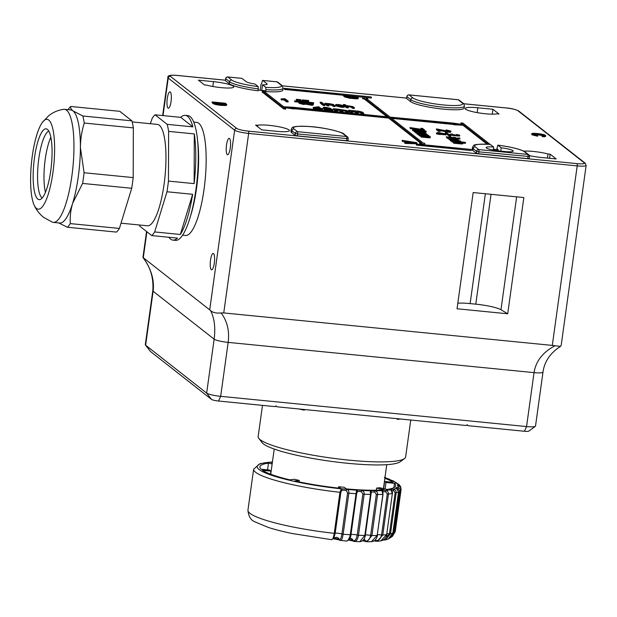 <?xml version="1.0" encoding="UTF-8"?>
<svg xmlns="http://www.w3.org/2000/svg" width="617" height="617" viewBox="0 0 617 617"><rect width="100%" height="100%" fill="white"/><g stroke="black" fill="none" stroke-linecap="round" stroke-linejoin="round"><path stroke-width="0.93" d="M37.784 199.067A35.57 8.846 -84.4 0 0 41.447 198.72A35.57 8.846 -84.4 0 0 51.419 165.117A35.57 8.846 -84.4 0 0 48.219 130.202A35.57 8.846 -84.4 0 0 47.447 129.416A35.57 8.846 -84.4 0 0 34.467 157.852A35.57 8.846 -84.4 0 0 37.784 199.067M48.743 120.053A45.134 11.222 95.6 0 1 52.954 172.359A45.134 11.222 95.6 0 1 36.48 208.43A45.134 11.222 95.6 0 1 34.166 205.168A45.134 11.222 95.6 0 1 31.444 163.143A45.134 11.222 95.6 0 1 42.342 122.459A45.134 11.222 95.6 0 1 48.743 120.053M42.342 122.459L48.627 115.811C52.931 112.325 57.929 110.158 63.613 109.332A56.81 14.129 95.6 0 1 64.438 109.317A56.81 14.129 95.6 0 1 66.567 110.227A56.81 14.129 95.6 0 1 72.428 171.673A56.81 14.129 95.6 0 1 53.263 222.382A56.81 14.129 95.6 0 1 52.453 222.205L43.676 217.431C39.395 213.922 36.226 209.834 34.166 205.168M391.841 535.926L393.847 531.931A3.918 0.594 7.9 0 0 393.044 531.869M383.951 539.551L389.45 533.798A3.918 0.594 7.9 0 0 386.944 533.62M375.483 541.163A1.172 0.686 -75.7 0 1 375.406 541.148A1.172 0.686 -75.7 0 1 374.982 540.538L375.105 540.569C378.514 540.97 380.674 539.104 381.576 534.978A3.918 0.594 7.9 0 0 377.774 534.684A3.918 0.594 7.9 0 0 377.55 534.7M365.765 541.603A1.172 0.879 -72.1 0 1 365.179 540.947L365.279 540.978C368.01 541.387 369.791 539.528 370.64 535.409A3.918 0.594 7.9 0 0 366.606 534.947A3.918 0.594 7.9 0 0 365.357 535.062M353.68 541.325A1.172 1.033 -65.9 0 1 353.094 540.662L353.163 540.693C355.083 541.07 356.425 539.196 357.189 535.07A3.918 0.594 7.9 0 0 353.14 534.461A3.918 0.594 7.9 0 0 350.98 534.684M361.4 491.757L361.739 490.453C363.513 490.916 364.323 492.165 364.161 494.209L358.469 535.255L357.189 535.07L362.881 494.024L361.4 491.757A3.918 0.594 7.9 0 0 357.413 491.525L356.672 493.662L350.98 534.7C350.587 538.487 349.037 540.6 346.33 541.047L339.797 540.299A1.172 1.134 -55 0 1 339.381 539.721C340.391 540.029 341.24 538.117 341.918 533.983A3.918 0.594 7.9 0 0 338.054 533.258A3.918 0.594 7.9 0 0 335.178 533.312L333.805 538.248L336.45 537.253L338.155 537.931A3.918 3.748 128.1 0 1 339.381 539.721L339.342 539.698A1.172 1.126 -51.9 0 0 339.712 540.237L339.304 539.914A1.172 1.126 -51.9 0 1 338.934 539.374L339.342 539.698M50.872 137.275A33.889 8.43 -84.4 0 0 45.434 192.311M64.438 109.317L70.862 109.949A56.81 14.129 95.6 0 1 72.991 110.867C71.001 109.248 70.238 107.782 70.7 106.471L119.791 111.322L131.93 120.855L82.84 116.004L72.991 110.867A56.81 14.129 95.6 0 1 80.403 147.525A56.81 14.129 95.6 0 1 78.282 176.701A56.81 14.129 95.6 0 1 72.683 203.14A56.81 14.129 95.6 0 1 59.687 223.015L53.263 222.382M131.93 120.855A62.687 15.587 95.6 0 1 133.349 127.896L84.259 123.045C81.791 130.912 80.503 139.072 80.403 147.525L84.097 172.745A62.687 15.587 95.6 0 1 83.411 178.128A62.687 15.587 95.6 0 1 82.609 183.426L131.706 188.278L119.397 228.452A62.687 15.587 95.6 0 1 116.497 232.092L67.4 227.241L58.692 222.922M132.192 121.919L157.42 124.41A50.933 12.664 95.6 0 1 159.333 125.228A50.933 12.664 95.6 0 1 164.585 180.318A50.933 12.664 95.6 0 1 147.401 225.783L121.017 223.177M192.874 126.878L180.735 117.346A62.687 15.587 95.6 0 1 185.247 115.348A62.687 15.587 95.6 0 1 187.599 116.358A62.687 15.587 95.6 0 1 192.874 126.878L167.192 124.341A62.687 15.587 95.6 0 1 168.618 131.382L168.449 181.082A62.687 15.587 95.6 0 1 166.968 191.764L192.651 194.301A62.687 15.587 95.6 0 1 180.341 234.475L154.659 231.938A62.687 15.587 95.6 0 1 151.759 235.578L177.434 238.116A62.687 15.587 95.6 0 1 172.922 240.113A62.687 15.587 95.6 0 1 170.57 239.103A62.687 15.587 95.6 0 1 168.881 237.275M139.349 224.989A62.687 15.587 95.6 0 0 139.619 226.046L151.759 235.578M154.659 231.938L166.968 191.764M167.192 124.341L155.052 114.808L180.735 117.346M172.922 240.113L175.444 240.36A62.687 15.587 -84.4 0 0 196.592 184.406A62.687 15.587 -84.4 0 0 190.129 116.605A62.687 15.587 -84.4 0 0 187.776 115.603L185.247 115.348M168.618 131.382L194.293 133.92A62.687 15.587 95.6 0 1 194.131 183.619L168.449 181.082M197.687 141.362A56.81 14.129 95.6 0 1 190.206 217.037M182.578 235.162L185.462 235.447A56.81 14.129 -84.4 0 0 204.628 184.738A56.81 14.129 -84.4 0 0 198.767 123.292A56.81 14.129 -84.4 0 0 196.638 122.382L193.753 122.097M233.357 86.233A16.651 2.522 7.9 0 0 213.49 81.652L198.389 80.164L204.443 84.915L206.572 85.123A16.651 2.522 7.9 0 0 224.04 87.884A16.651 2.522 7.9 0 0 233.797 86.935A16.651 2.522 7.9 0 0 233.357 86.233M529.185 158.461L527.743 158.623L528.013 156.71A1.959 0.486 -84.4 0 0 527.828 154.435L524.419 151.759A25.467 3.856 7.9 0 0 497.888 145.18L501.212 147.795A10.774 1.635 -172.1 0 1 513.197 151.088A10.774 1.635 -172.1 0 1 503.834 151.42L499.315 150.972A10.782 1.635 -172.1 0 1 486.451 148.011A10.782 1.635 -172.1 0 1 486.165 147.556A10.782 1.635 -172.1 0 1 493.631 147.023L493.207 150.093M257.536 126.601L257.721 125.29L255.592 125.074L261.654 129.832L276.755 131.328A16.651 2.522 7.9 0 0 289.435 130.619A16.651 2.522 7.9 0 0 288.995 129.917A16.651 2.522 7.9 0 0 274.28 125.976A16.651 2.522 7.9 0 0 257.721 125.29M214.3 263.104A8.229 2.044 -84.4 0 0 213.227 253.433A8.229 2.044 -84.4 0 0 210.528 260.143A8.229 2.044 -84.4 0 0 211.608 269.806A8.229 2.044 -84.4 0 0 214.3 263.104M230.264 148.026A8.229 2.044 -84.4 0 0 229.192 138.355A8.229 2.044 -84.4 0 0 226.501 145.064A8.229 2.044 -84.4 0 0 227.573 154.736A8.229 2.044 -84.4 0 0 230.264 148.026M171.04 101.527A8.229 2.044 -84.4 0 0 169.96 91.856A8.229 2.044 -84.4 0 0 167.269 98.566A8.229 2.044 -84.4 0 0 168.348 108.23A8.229 2.044 -84.4 0 0 171.04 101.527M209.726 309.703L234.637 130.187A11.754 1.782 7.9 0 0 248.659 133.419L223.747 312.935L221.148 312.958C216.197 313.421 212.657 312.603 210.544 310.513L142.959 257.451C151.134 268.549 154.512 279.817 153.116 291.247A11.754 1.782 7.9 0 1 152.8 290.746L145.311 344.695A11.754 1.782 7.9 0 0 145.411 344.98A11.754 1.782 7.9 0 0 145.627 345.188L206.649 393.098A11.754 1.782 7.9 0 0 220.67 396.33L526.556 426.563A11.754 1.782 7.9 0 0 535.332 426.316L528.8 431.136A5.877 0.887 -172.1 0 1 524.411 431.26L467.956 425.684L466.899 424.851M467.37 424.804L467.956 425.684L467.37 424.804L466.066 425.491L276.871 406.796L275.814 405.963M276.285 405.917L276.871 406.796L276.285 405.917L274.981 406.611L218.526 401.027A5.877 0.887 -172.1 0 1 211.515 399.415L150.494 351.505A5.877 0.887 -172.1 0 1 150.386 351.397L145.411 344.98M384.869 478.337A68.564 10.389 7.9 0 1 393.152 482.286L384.646 481.445A59.749 9.054 -172.1 0 1 385.987 482.502L394.494 483.342A68.564 10.389 7.9 0 1 395.705 485.71A68.564 10.389 7.9 0 1 387.106 489.435L379.663 487.723A59.749 9.054 -172.1 0 1 376.609 488.07L384.052 489.79A68.564 10.389 7.9 0 1 346.322 488.888L344.301 487.299A59.749 9.054 -172.1 0 1 338.633 486.744L340.653 488.325A68.564 10.389 7.9 0 1 294.679 480.959L299.268 480.427A59.749 9.054 -172.1 0 1 294.309 479.286L289.728 479.818A68.564 10.389 7.9 0 1 262.441 470.293L270.948 471.133A59.749 9.054 -172.1 0 1 270.207 470.601A59.749 9.054 -172.1 0 1 269.606 470.077L261.099 469.236A68.564 10.389 7.9 0 1 259.888 466.868A68.564 10.389 7.9 0 1 268.488 463.143L267.554 469.876M404.521 458.578L400.163 461.786A70.523 10.682 -172.1 0 1 390.854 464.308A70.523 10.682 -172.1 0 1 316.822 459.171A70.523 10.682 -172.1 0 1 262.109 442.636L258.793 438.355A74.441 11.276 7.9 0 0 316.552 455.809A74.441 11.276 7.9 0 0 394.687 461.231A74.441 11.276 7.9 0 0 404.521 458.578A74.441 11.276 7.9 0 0 405.631 456.981L410.76 420.03M397.271 418.696L397.178 419.352A74.441 11.276 7.9 0 0 400.541 419.036A74.441 11.276 7.9 0 0 400.641 419.028M457.814 303.194A21.549 3.262 -172.1 0 1 470.123 303.603L475.784 304.158A21.549 3.262 -172.1 0 1 500.981 309.742L507.706 313.783L457.043 308.778L473.17 192.55L523.841 197.556L507.706 313.783M298.913 408.971A74.441 11.276 7.9 0 0 304.32 410.174L304.412 409.518M262.487 405.377L258.161 436.52A74.441 11.276 7.9 0 0 258.793 438.355M390.021 479.818A1.172 1.157 -135.6 0 0 389.15 479.201L384.337 477.319M391.972 480.381A1.172 0.517 102.2 0 0 391.903 480.358L391.81 480.35A5.09 0.771 -172.1 0 1 389.15 479.201A71.302 10.805 7.9 0 0 384.962 477.627M396.353 483.196A1.172 1.095 -105.4 0 0 395.458 482.324L397.232 483.458M397.147 483.443A1.172 0.74 105 0 0 397.039 483.396L398.798 484.33L396.893 483.381A5.09 0.771 -172.1 0 1 395.458 482.324A71.302 10.805 7.9 0 0 391.81 480.35A1.172 0.517 102.2 0 1 391.903 480.358L389.913 479.825M399.114 486.281A1.172 0.979 -95.5 0 0 398.289 485.139L400.564 486.566L400.88 487.978M395.204 531.677L392.458 536.32L394.695 531.893L393.847 531.931L399.538 490.885L398.158 488.888A1.172 0.818 -90.6 0 0 397.518 487.499C399.4 487.692 400.356 488.811 400.387 490.854L394.695 531.893A74.441 11.276 7.9 0 0 395.374 530.821L401.065 489.782C401.019 487.762 400.148 486.52 398.428 486.049A5.09 0.771 -172.1 0 1 398.289 485.139A71.302 10.805 7.9 0 0 396.893 483.381A1.172 0.74 105 0 1 397.039 483.396L395.944 483.088M392.859 532.941L392.89 532.995C392.582 535.587 391.07 537.561 388.371 538.934L392.852 533.026L398.543 491.988L396.345 488.217A5.09 0.771 -172.1 0 1 397.518 487.499A71.302 10.805 7.9 0 0 398.428 486.049A1.172 0.918 109.1 0 1 398.651 486.088L398.258 485.988M398.551 491.903L392.852 533.026A74.441 11.276 7.9 0 1 390.492 533.821L389.45 533.798L395.142 492.752L393.592 490.669A1.172 0.609 -87.4 0 0 393.16 489.281C395.173 489.566 396.183 490.731 396.183 492.775L390.492 533.821L385.386 539.944L383.041 540.137M386.697 534.43L386.813 534.523C386.527 537.708 384.538 539.821 380.843 540.87L386.674 534.592L392.373 493.546L390.754 489.767A5.09 0.771 -172.1 0 1 393.16 489.281A71.302 10.805 7.9 0 0 396.345 488.217A1.172 1.057 116.3 0 1 396.708 488.309L396.654 488.286M392.389 493.384L386.674 534.592A74.441 11.276 7.9 0 1 382.764 535.062L381.576 534.978L387.275 493.932L385.648 491.772L385.463 490.407C387.499 490.762 388.502 491.965 388.455 494.016L382.764 535.062L377.265 541.302L375.684 541.202A1.172 0.702 -77.2 0 1 375.56 541.186A1.172 0.702 -77.2 0 1 375.105 540.569A3.918 2.298 104.3 0 0 375.028 540.168M377.349 535.247L377.465 535.348C376.655 539.227 374.635 541.34 371.403 541.68L377.172 535.417L382.872 494.379L381.931 490.631A5.09 0.771 -172.1 0 1 385.463 490.407A71.302 10.805 7.9 0 0 390.754 489.767A1.172 1.141 134.5 0 1 391.417 490.083L391.417 490.083C391.98 490.207 392.35 491.34 392.512 493.484L392.373 493.546A74.441 11.276 -172.1 0 1 388.455 494.016L387.275 493.932M383.041 494.202L377.172 535.417A74.441 11.276 7.9 0 1 371.904 535.548L370.64 535.409L376.331 494.364L374.735 492.142L374.804 490.8C376.763 491.217 377.697 492.451 377.596 494.502L371.904 535.548L366.961 541.78L366.02 541.657A1.172 0.895 -73.9 0 1 365.279 540.978A3.918 2.938 107.9 0 0 364.038 539.081M370.964 494.402L365.31 535.402C364.724 539.25 362.881 541.356 359.773 541.718L364.824 535.479L370.524 494.441L370.331 490.762A5.09 0.771 -172.1 0 1 374.804 490.8A71.302 10.805 7.9 0 0 381.931 490.631A1.172 1.165 -162.6 0 1 382.941 491.772M345.836 540.932C347.957 541.325 349.43 539.266 350.263 534.769L356.557 490.145A5.09 0.771 -172.1 0 1 361.739 490.453A71.302 10.805 7.9 0 0 370.331 490.762A1.172 1.126 -112.5 0 1 371.295 492.111L371.002 494.364L370.524 494.441A74.441 11.276 -172.1 0 1 364.161 494.209L362.881 494.024M356.719 493.345L350.98 534.708L350.263 534.769A74.441 11.276 7.9 0 1 343.145 534.206L341.918 533.983L347.61 492.937L346.338 490.638A1.172 0.409 -78.9 0 1 346.931 489.381C348.435 489.859 349.075 491.124 348.844 493.16L343.145 534.206C342.404 538.71 341.463 540.801 340.322 540.492M331.422 539.613C332.563 539.921 333.504 537.823 334.244 533.319L339.936 492.281L341.301 488.826A5.09 0.771 -172.1 0 1 346.931 489.381A71.302 10.805 7.9 0 0 356.557 490.145A1.172 1.033 -98.4 0 1 357.413 491.525M392.458 536.32L390.245 537.793L392.458 536.32M374.735 492.142A3.918 0.594 7.9 0 0 371.295 492.111L365.31 535.402L364.824 535.479A74.441 11.276 7.9 0 1 358.469 535.255C357.636 539.752 356.156 541.803 354.027 541.418A1.172 1.041 -68.3 0 1 353.163 540.693A3.918 3.432 114.1 0 0 351.382 538.556L349.584 538.672M359.773 541.718L354.027 541.418M394.494 483.342L393.893 487.661M272.328 462.719A68.564 10.389 7.9 0 0 271.542 462.789L272.29 462.958M268.488 463.143L272.151 463.984M376.609 488.07L376.316 490.207M338.633 486.744L338.448 488.086M299.268 480.427L299.068 481.9M270.948 471.133L270.531 474.164M384.646 481.445L383.643 488.641M385.987 482.502L385.093 488.972M346.338 490.638A3.918 0.594 7.9 0 0 342.011 490.214L340.869 492.273L335.178 533.312L334.244 533.319A74.441 11.276 7.9 0 1 249.924 513.313A74.441 11.276 7.9 0 1 247.941 510.174C248.52 516.522 250.965 520.455 255.268 521.99L268.218 527.396C274.904 529.548 282.871 531.592 292.134 533.512L331.668 539.705L333.866 538.147M333.766 538.325A3.548 0.54 -172.1 0 1 338.934 539.374A3.918 3.748 128.1 0 0 337.931 537.769M342.011 490.214A1.172 0.887 -92.2 0 0 341.301 488.826A71.302 10.805 7.9 0 1 267.446 473.779A71.302 10.805 7.9 0 1 272.421 462.017M350.98 534.7L347.965 540.353M349.153 539.582A3.548 0.54 -172.1 0 1 352.299 540.307L353.094 540.662M363.058 540.322A3.548 0.54 -172.1 0 1 364.045 540.585L365.179 540.947M397.009 488.541A1.172 1.057 116.3 0 0 396.708 488.309L398.543 491.988A74.441 11.276 -172.1 0 1 396.183 492.775L395.142 492.752M398.837 486.181A1.172 0.918 109.1 0 0 398.651 486.088C400.279 486.69 401.089 487.916 401.065 489.775A74.441 11.276 -172.1 0 1 400.387 490.854L399.538 490.885M535.332 426.316A11.754 1.782 7.9 0 0 535.51 426.069L542.991 372.12C544.41 361.601 550.241 353.032 560.475 346.407L552.292 345.404L577.203 165.888A11.754 1.782 7.9 0 0 586.15 165.387L561.185 345.327L560.475 346.407M142.959 257.451L142.959 257.544C150.471 267.076 153.749 278.144 152.8 290.746M524.411 431.26L526.556 426.563L534.044 372.622C535.826 361.277 542.698 352.376 554.668 345.921M211.515 399.415L206.649 393.098L214.138 339.157C215.618 327.789 214.423 318.241 210.544 310.513M221.148 312.958C227.264 321.202 229.601 331.013 228.159 342.389L220.67 396.33L218.526 401.027M223.747 312.935L552.292 345.404M261.531 83.758L261.6 83.789A1.959 0.486 -84.4 0 0 261.531 83.758A1.959 0.486 -84.4 0 0 260.891 85.354L260.204 90.275M446.176 132.346L445.42 132.277L449.909 135.802L450.665 135.871L446.176 132.346M450.665 135.871L450.557 136.642L449.801 136.565L449.909 135.802M445.42 132.277L445.312 133.041L449.801 136.565M313.482 102.707L294.602 100.841L313.482 102.707M313.66 102.846L313.559 103.617L311.13 103.378M294.779 100.98L294.671 101.751L298.937 102.167M304.79 102.746L308.014 103.07M294.602 100.841L294.671 101.751M443.338 133.642L439.312 132.817L443.338 133.642M439.304 133.634L436.427 132.956L436.605 133.951L440.407 134.521L440.515 133.758L439.304 133.634L439.196 134.406M436.427 132.956L438.726 133.187L437.746 132.416L437.654 133.079M437.746 132.416L445.836 133.951L445.929 134.876L440.43 134.329M446.037 134.105L440.515 133.758M439.011 133.411L438.911 134.182M436.713 133.187L436.605 133.951M450.04 135.023L450.048 134.105L450.04 135.023L455.647 135.809L455.755 135.038L450.148 134.251L452.114 133.966L452.523 134.205L451.243 134.367L457.606 135.223L458.616 135.084L456.619 134.437L459.696 135.192L459.68 136.095M459.696 135.192L455.755 135.03L455.647 135.794L459.588 135.956M452.523 134.205L452.446 134.745M456.788 134.645L456.727 135.092M456.619 134.437L456.534 135.054M457.937 135.455L457.829 136.218M453.85 135.131L453.742 135.894M309.788 103.155L307.976 103.533L310.598 103.795L309.788 103.155L309.719 103.702M313.305 104.258L311.431 104.443L311.323 105.214L306.664 104.381L306.487 103.386L310.428 102.831L313.305 104.258L313.197 105.021L312.588 104.959M311.431 104.443L310.883 104.018L310.783 104.782M310.883 104.018L306.772 103.61L306.664 104.381M312.642 104.566L312.534 105.33L311.323 105.214M304.736 103.401L300.764 102.877L304.621 103.486M302.261 102.707L302.176 103.324M304.806 102.646L300.718 102.067L300.34 102.545L305.855 103.386L303.633 103.695L299.245 102.522L299.338 101.882L304.759 102.954M300.34 102.545L300.718 102.067L300.656 102.491M305.747 104.157L303.525 104.466L299.137 103.286L299.23 102.653M305.855 103.386L305.855 104.319M303.633 103.695L303.525 104.466M299.338 101.882L299.137 103.286M306.094 101.975L307.582 100.594L302.453 99.892L308.508 100.486L307.143 101.45L307.328 101.89L305.932 101.365L305.824 102.129M307.135 101.489L307.305 102.098M302.546 100.81L302.453 99.892M302.739 100.116L302.638 100.864M308.739 100.671L308.631 101.435L307.035 102.221M305.986 101.211L302.662 100.887M300.371 101.219L296.8 100.432L301.497 100.795L296.461 100.085L296.283 99.275L300.757 99.723L297.556 99.599L302.692 100.903L300.34 101.412M302.692 100.903L302.438 101.62M296.8 100.432L296.715 101.049M299.114 100.232L299.029 100.864M296.738 100.895L296.283 99.275M296.461 100.085L296.361 100.856M301.05 99.946L300.996 100.332M224.495 104.45L215.526 103.347M225.174 104.319L224.287 103.44L214.122 102.43L216.444 103.617L220.994 104.273L225.174 104.319L224.927 103.934L224.858 104.42M224.287 103.44L224.179 104.204M226.323 104.767L221.41 104.62C217.184 104.204 214.477 103.602 213.281 102.815L212.155 101.936L212.047 102.7L213.173 103.587C214.369 104.366 217.084 104.967 221.302 105.384L226.215 105.53L226.809 104.497L226.215 105.53M212.155 101.936L225.367 103.24L226.809 104.497M221.41 104.62L221.302 105.384M213.281 102.815L213.173 103.587M350.356 97.201L346.962 96.684M355.847 97.679L353.217 97.301M350.201 96.229L345.628 95.774L349.361 97.139C351.019 97.262 351.528 97.139 350.896 96.769L350.201 96.229L350.094 96.992M355.793 96.784L351.729 96.375L355.053 97.617C356.626 97.733 357.073 97.609 356.387 97.255L355.793 96.784L355.685 97.548M356.665 97.571L356.387 97.255L356.333 97.679M284.584 88.671L370.994 96.908L284.136 88.316L284.476 89.442L356.873 96.584L358.053 97.509C358.77 97.987 357.976 98.149 355.662 97.987L349.777 97.486L344.834 96.206L343.654 95.28L343.553 96.044L344.726 96.969L349.669 98.25L355.554 98.751C357.868 98.913 358.662 98.759 357.945 98.273M358.053 97.509L358.176 98.597M355.662 97.987L355.554 98.751M352.346 97.332L352.238 98.103M349.777 97.486L349.669 98.25M344.834 96.206L344.726 96.969M412.619 142.257L408.639 141.64L409.711 142.481L412.572 142.581M402.083 140.337L416.552 142.62L417.053 143.013L405.084 142.689L404.613 142.319L408.323 142.434L406.981 141.386L402.083 140.337L402.454 141.47L407.189 142.404M417.053 143.013L416.945 143.776L404.976 143.452L404.613 142.319M405.084 142.689L404.976 143.452M406.981 141.386L406.873 142.157M402.554 140.707L402.454 141.47M531.854 134.776L531.962 134.005C531.353 133.287 533.165 133.133 537.384 133.542C541.464 133.966 544.171 134.56 545.513 135.339C546.06 135.825 545.189 136.01 542.883 135.91L542.034 135.524L543.963 135.177L537.831 133.897C534.7 133.557 533.242 133.634 533.443 134.128L537.646 135.447L531.723 133.665L531.854 134.776L537.538 136.218L537.646 135.447M545.513 135.339L545.59 136.38M545.405 136.11C545.96 136.588 545.081 136.781 542.775 136.681L541.927 136.295L542.034 135.524M542.883 135.91L542.775 136.681M543.006 135.547L534.16 134.46M537.831 133.897L537.731 134.66M462.796 142.797C463.182 143.213 462.195 143.291 459.835 143.036L453.742 142.434L461.177 142.573L451.891 140.984L465.11 142.288L460.683 142.126L462.796 142.797L462.812 143.753M451.891 140.984L451.783 141.748L453.333 142.18M465.511 142.604L465.403 143.375L462.904 143.129M462.688 143.568C463.074 143.977 462.087 144.054 459.727 143.807L453.634 143.206L453.341 142.118M453.742 142.434L453.634 143.206M457.475 141.81L457.374 142.519M452.292 141.301L452.184 142.064M450.348 140.738L450.456 139.974C450.071 139.457 451.382 139.357 454.39 139.658L460.452 140.961C460.907 141.339 460.197 141.478 458.308 141.37L457.737 141.038L458.932 140.815L454.837 139.974L451.968 140.113L454.96 141.062L450.31 139.758L450.348 140.738L451.845 141.308M460.452 140.961L460.49 141.941M457.737 141.038L457.66 141.555M457.714 141.177L454.127 140.684M454.837 139.974L454.729 140.745M458.23 139.218L456.626 139.558L449.153 138.833L456.595 138.979L447.302 137.375L456.958 138.331L457.359 138.648L456.017 138.517L458.23 139.218L458.215 140.198M447.302 137.375L447.194 138.146L448.744 138.578M450.317 139.727L449.045 139.604L448.752 138.517M449.153 138.833L449.045 139.604M452.886 138.208L452.785 138.918M447.703 137.691L447.595 138.463M446.739 136.935L455.994 137.576L446.739 136.935L446.631 137.707L446.33 136.619M447.248 137.761L446.631 137.707M458.261 138.077L459.549 137.923L458.261 138.077L458.153 138.84L457.86 137.761M459.95 138.239L459.85 139.01L458.153 138.84M450.772 131.035C451.297 131.483 450.402 131.614 448.089 131.429L438.718 129.477L440.26 130.688L438.564 130.519L436.512 128.907L447.672 131.113L449.238 130.873L446.037 129.879L450.772 131.035L450.826 132.038M440.26 130.688L440.152 131.452L438.456 131.282L436.404 129.67L436.512 128.907M438.564 130.519L438.456 131.282M446.268 130.172L446.168 130.897M446.122 130.889L446.037 129.879M450.665 131.799C451.189 132.254 450.294 132.385 447.981 132.2L440.137 130.588M448.089 131.429L447.981 132.2M441.795 130.21L441.687 130.981M428.946 135.663L427.766 135.964L430.257 136.689L427.72 136.92L421.126 136.264L428.638 136.465L419.791 135.223L427.311 135.424L418.064 133.858L427.72 134.815L426.617 134.984L428.946 135.663L428.946 136.581M430.257 136.689L430.265 137.63M418.064 133.858L417.956 134.629L419.375 135.046M430.149 137.46C430.496 137.815 429.648 137.892 427.612 137.684L421.018 137.028L420.725 135.948M427.72 136.92L427.612 137.684M421.126 136.264L421.018 137.028M425.306 135.763L425.221 136.396M420.701 136.087L419.282 135.671L419.39 134.907M419.791 135.223L419.691 135.987M418.465 134.174L418.357 134.946M425.329 132.817L424.141 133.118L426.632 133.843C426.979 134.205 426.131 134.275 424.095 134.074L417.501 133.419L425.013 133.619L415.765 132.061L423.686 132.578L414.439 131.02L424.095 131.969L422.992 132.138L425.329 132.817L425.321 133.735M426.632 133.843L426.64 134.784M414.439 131.02L414.331 131.783L415.75 132.2M418.01 134.244L416.992 133.874L417.1 133.102M417.501 133.419L417.393 134.19M421.681 132.917L421.596 133.55M417.077 133.241L415.665 132.825L415.765 132.061M416.174 132.377L416.066 133.141M414.84 131.336L414.732 132.1M421.735 131.113L417.046 130.619M424.697 131.097L418.866 130.01L414.3 129.979L424.612 131.166M423.308 130.58L423.216 131.22M418.866 130.01L418.758 130.781M426.162 131.151C426.139 131.676 424.241 131.714 420.47 131.274L412.773 129.825L413.344 129.4L418.457 129.693L426.162 131.151L426.185 132.107L424.496 132.339M414.408 131.213L412.665 130.596L413.243 130.172M413.344 129.4L412.665 130.596M422.483 129.539L420.871 128.274L422.568 128.444L424.581 130.025L410.004 127.534L422.483 129.539M420.871 128.274L421.002 129.231M424.581 130.025L424.511 130.549M423.208 129.886L423.154 130.287M417.408 129.601L410.297 128.621L410.004 127.534M414.138 128.313L414.03 129.084M410.405 127.85L410.297 128.621M352.631 112.178L350.934 112.016L348.644 110.212L358.554 111.16L362.248 112.055L363.814 113.289L362.125 113.119L360.706 112.001L358.508 111.407L356.911 111.708L358.222 112.734L356.533 112.564L355.068 111.415L352.932 110.852C351.289 110.751 350.803 110.89 351.466 111.261L352.631 112.178L352.523 112.95L350.834 112.78L348.536 110.975L348.644 110.212M350.934 112.016L350.834 112.78M363.814 113.289L363.706 114.052L362.017 113.883L360.598 112.772L358.4 112.171L356.811 112.471M362.125 113.119L362.017 113.883M360.706 112.001L360.598 112.772M358.508 111.407L358.4 112.171M358.222 112.734L358.115 113.497L356.425 113.335L354.96 112.186L351.852 111.569M356.533 112.564L356.425 113.335M352.932 110.852L352.824 111.623M337.383 110.674L335.687 110.505L333.388 108.7L337.808 109.109L347.001 110.543L348.566 111.777L346.87 111.608L345.451 110.497L343.253 109.895L341.664 110.196L342.975 111.222L341.278 111.06L339.813 109.911L337.684 109.348C336.041 109.248 335.555 109.379 336.211 109.757L337.383 110.674L337.275 111.438L335.579 111.276L333.288 109.471L333.388 108.7M335.687 110.505L335.579 111.276M348.566 111.777L348.458 112.549L346.762 112.379L345.343 111.261L343.152 110.667L341.556 110.967M346.87 111.608L346.762 112.379M345.451 110.497L345.343 111.261M343.253 109.895L343.152 110.667M342.975 111.222L342.867 111.993L341.17 111.824L339.705 110.674L336.604 110.057M341.278 111.06L341.17 111.824M337.684 109.348L337.576 110.119M329.146 109.641L327.696 109.44L327.828 108.677L325.923 108.9L330.99 109.641M331.105 109.541L327.828 108.677M329.162 108.345L325.012 107.836L329.077 108.407M326.617 107.705L326.54 108.276M324.079 108.785L323.215 108.438L323.223 107.52L323.215 108.438M330.789 108.415L329.439 108.708L332.717 109.587C333.08 110.034 331.985 110.142 329.439 109.919L324.233 108.739L325.946 108.361L323.316 107.674C323.061 107.296 324.033 107.211 326.231 107.412L330.789 108.415L330.766 109.309M332.609 110.35C332.972 110.805 331.877 110.913 329.331 110.682L324.126 109.502L324.11 108.553L324.126 109.502M332.717 109.587L332.733 110.543M329.439 109.919L329.331 110.682M317.778 107.157L315.241 107.682L318.912 108.044L317.778 107.157L317.67 107.921M322.699 108.7L321.002 108.53L321.773 109.132L320.076 108.962L319.968 109.726L319.205 109.132L313.444 108.561L313.151 107.474L318.673 106.695L320.601 108.214L322.699 108.7L322.591 109.464L321.735 109.379M320.076 108.962L319.313 108.361L319.205 109.132M319.313 108.361L313.552 107.79L313.444 108.561M313.552 107.79L313.151 107.474M321.773 109.132L321.665 109.895L319.968 109.726M348.312 107.134L346.623 106.965L343.476 104.504L345.173 104.666L346.322 105.569L352.97 106.602L354.413 107.736L352.723 107.566L351.297 106.448L348.79 105.831L347.086 106.17L348.312 107.134L348.212 107.898L346.515 107.736L343.376 105.268L343.476 104.504M346.623 106.965L346.515 107.736M354.413 107.736L354.312 108.507L352.615 108.337L351.189 107.219L348.69 106.594L346.978 106.934M352.723 107.566L352.615 108.337M351.297 106.448L351.189 107.219M348.79 105.831L348.69 106.594M340.916 106.186L344.456 106.201L344.355 106.965C344.479 107.343 343.438 107.435 341.232 107.242L335.717 105.885L335.825 105.121C335.062 104.551 336.111 104.381 338.957 104.605L343.484 105.553L339.335 104.89C337.522 104.759 336.913 104.89 337.507 105.276L340.916 106.186M344.456 106.201C344.587 106.579 343.546 106.664 341.34 106.471L335.825 105.121L335.717 105.885M341.34 106.471L341.232 107.242M343.484 105.553L343.414 106.078M342.342 106.232L338.07 105.592M341.833 105.414L341.725 106.186M339.335 104.89L339.227 105.661M329 105.222L327.303 105.06L325.005 103.255L329.601 103.679L333.226 104.42L335.1 105.831L333.404 105.661L332.031 104.581L329.493 103.918C327.781 103.787 327.203 103.903 327.766 104.258L329 105.222L328.892 105.993L327.195 105.823L324.904 104.026L325.005 103.255M327.303 105.06L327.195 105.823M335.1 105.831L334.992 106.594L333.296 106.425L331.923 105.353L328.229 104.62M333.404 105.661L333.296 106.425M332.031 104.581L331.923 105.353M329.493 103.918L329.385 104.689M324.928 104.821L323.239 104.659L320.94 102.854L322.637 103.024L324.928 104.821L324.827 105.592L323.131 105.422L320.832 103.617L320.94 102.854M323.239 104.659L323.131 105.422M322.19 102.677L320.092 102.191L321.789 102.36L322.151 102.97M320.501 102.507L320.393 103.27L320.092 102.191M320.879 103.324L320.393 103.27M285.015 98.72L288.162 101.188L286.465 101.018L284.021 99.098L281.059 98.874L285.015 98.72M288.162 101.188L288.054 101.959L286.357 101.79L283.913 99.869L281.321 99.931L281.059 98.874M286.465 101.018L286.357 101.79M284.021 99.098L283.913 99.869M281.429 99.16L281.321 99.931M490.068 144.393L462.927 123.084L461.038 122.891L488.271 144.278M461.038 122.891L460.93 123.662L461.763 124.31M462.603 124.973L487.106 144.216M416.591 144.37L470.902 149.43L416.143 144.016L416.483 145.134L471.241 150.548L471.349 149.777M416.143 144.016L416.483 145.134M362.75 97.995L364.331 98.157L388.247 116.929L292.898 107.25L284.051 106.787L294.093 108.191L388.695 117.284L421.365 142.928L419.776 142.774L424.55 144.787L424.835 143.275L423.247 143.113L390.584 117.469L453.834 123.978L462.681 124.441L452.639 123.038L390.137 117.122L366.22 98.342L367.809 98.496L363.035 96.483L362.642 98.766L364.223 98.921L387.006 116.806M367.809 98.496L367.354 99.229M462.681 124.441L462.573 125.212L453.734 124.75L453.834 123.978M453.464 123.685L453.734 124.75M391.718 118.364L453.356 124.449M424.835 143.275L424.573 144.848M419.776 142.774L419.668 143.537L422.221 144.617M388.695 117.284L388.587 118.048L420.123 142.805M294.024 108.708L388.587 118.048M294.093 108.191L293.993 108.962L284.869 107.682M364.331 98.157L364.223 98.921M371.442 97.255L371.334 98.026L365.249 97.424M356.888 96.599L362.896 97.193M284.136 88.316L284.476 89.442M264.161 91.424L262.271 91.239L283.805 108.152L285.694 108.337L264.161 91.424M285.694 108.337L285.586 109.101L283.704 108.916L283.805 108.152M262.271 91.239L262.163 92.01L283.704 108.916M408.932 94.902A1.959 0.486 95.6 0 1 409.025 94.879A1.959 0.486 95.6 0 1 409.102 94.91A1.959 1.874 128.1 0 0 406.942 96.645L406.696 98.411M227.665 76.986A1.959 0.486 95.6 0 1 227.758 76.963A1.959 0.486 95.6 0 1 227.835 76.994A1.959 1.874 128.1 0 0 225.675 78.729L225.429 80.495M297.386 135.856L295.049 135.324L295.312 133.403A1.959 1.874 -51.9 0 1 297.471 131.668A1.959 0.486 95.6 0 1 297.649 133.943L297.386 135.856L346.476 140.707L346.746 138.794A1.959 0.486 -84.4 0 0 346.561 136.519A1.959 1.874 -51.9 0 1 347.502 136.897A1.959 1.959 0 0 1 348.235 138.709L348.181 138.624M347.919 140.545L346.476 140.707M478.653 153.772L476.316 153.232L476.579 151.319L478.915 151.859L478.653 153.772L527.743 158.623M529.378 155.623A16.651 2.522 7.9 0 0 541.101 157.451L556.21 158.947L550.156 154.188L548.027 153.98A16.651 2.522 7.9 0 0 523.787 151.165M549.585 158.291L550.156 154.188M547.456 158.083L548.027 153.98M492.944 109.271L477.836 107.782A16.651 2.522 7.9 0 0 465.156 108.484A16.651 2.522 7.9 0 0 478.244 112.803A16.651 2.522 7.9 0 0 496.878 113.821L498.999 114.029L492.944 109.271L492.266 114.16M529.239 158.546L529.502 156.625A1.959 1.959 0 0 0 528.769 154.813A1.959 1.874 -51.9 0 0 527.828 154.435L478.738 149.584A1.959 1.874 -51.9 0 0 476.579 151.319L473.17 148.643A27.426 4.157 -172.1 0 1 472.445 147.486C474.272 145.211 470.794 143.807 490.253 144.401L490.33 144.432A25.467 3.856 7.9 0 0 475.329 146.908L478.738 149.584A1.959 0.486 95.6 0 1 478.915 151.859L529.448 156.541M493.33 149.191L497.24 149.576A21.549 3.262 -172.1 0 1 498.189 149.669L496.901 148.658L497.811 145.149C506.634 146.268 513.961 147.748 519.799 149.592C525.329 151.589 523.941 151.335 525.36 152.137A1.959 1.874 128.1 0 0 524.419 151.759M280.781 84.876A1.959 1.874 -51.9 0 1 281.73 85.254L283.134 88.138A27.426 4.157 -172.1 0 1 265.966 89.627L265.78 87.352A25.467 3.856 7.9 0 0 280.781 84.876L276.925 81.845A1.959 0.486 -84.4 0 0 276.848 81.814A1.959 1.959 0 0 1 277.866 82.223A1.959 1.874 128.1 0 0 276.925 81.845L262.765 80.449A1.959 0.486 -84.4 0 0 262.688 80.418A1.959 0.486 -84.4 0 0 262.048 82.015L261.6 83.789M241.841 78.382A1.959 0.486 95.6 0 1 241.918 78.367A1.959 0.486 95.6 0 1 241.995 78.398L227.835 76.994L231.691 80.025A25.467 3.856 7.9 0 0 258.222 86.604L258.145 90.799A27.426 4.157 7.9 0 1 229.269 83.673L225.413 80.642M406.68 98.558L410.536 101.589A27.426 4.157 7.9 0 0 439.852 108.762A27.426 4.157 7.9 0 0 464.138 107.975L464.4 106.055A27.426 4.157 -172.1 0 1 440.114 106.849A27.426 4.157 -172.1 0 1 410.806 99.669L406.888 96.561L406.626 98.481M258.222 86.604L254.983 84.059A10.774 1.635 -172.1 0 1 246.075 81.598L241.995 78.398M347.973 140.63L348.235 138.709L297.649 133.943L295.312 133.403L291.903 130.727A27.426 4.157 -172.1 0 1 291.178 129.57L290.908 131.483A27.426 4.157 7.9 0 0 291.64 132.64L295.049 135.324M493.631 147.023L490.33 144.432M472.445 147.486L472.175 149.399A27.426 4.157 7.9 0 0 472.907 150.556L476.316 153.232M262.765 80.449L266.845 83.657A10.774 1.635 -172.1 0 1 267.13 84.105A10.774 1.635 -172.1 0 1 262.534 84.807L265.78 87.352M265.966 89.627L265.696 91.54A27.426 4.157 7.9 0 0 282.871 90.059L283.134 88.138M262.534 84.807L261.755 90.421M258.245 90.051A21.549 3.262 -172.1 0 0 264.562 90.645L265.696 91.54M498.189 149.669L498.027 150.833M501.212 147.795L500.749 151.119M150.309 123.709L152.144 118.449A62.687 15.587 95.6 0 1 155.052 114.808M194.131 183.619L194.293 133.92M192.651 194.301L180.341 234.475M133.349 127.896L133.187 177.596A62.687 15.587 95.6 0 1 131.706 188.278M119.397 228.452L70.307 223.601A62.687 15.587 95.6 0 1 67.4 227.241M70.307 223.601C69.875 216.798 70.662 209.981 72.683 203.14L82.609 183.426M133.187 177.596L84.097 172.745M82.84 116.004A62.687 15.587 95.6 0 1 84.259 123.045M68.047 109.672L68.765 108.7A62.687 15.587 95.6 0 1 70.7 106.471M42.195 197.972A33.889 8.43 95.6 0 1 41.971 197.818A33.889 8.43 95.6 0 1 38.239 163.335A33.889 8.43 95.6 0 1 48.805 131.089M212.819 86.488L213.49 81.652M340.869 492.273L339.936 492.281A74.441 11.276 -172.1 0 1 255.623 472.267A74.441 11.276 -172.1 0 1 253.641 469.128L247.941 510.174M382.933 491.965L382.872 494.379A74.441 11.276 -172.1 0 1 377.596 494.502L376.331 494.364M356.742 493.184L355.963 493.723A74.441 11.276 -172.1 0 1 348.844 493.16L347.61 492.937M375.283 541.101L374.164 540.816M364.408 541.14A4.612 0.702 7.9 0 0 362.595 540.731M352.639 540.831A4.612 0.702 7.9 0 0 348.752 540.037M339.188 539.813A4.612 0.702 7.9 0 0 333.458 538.795L339.311 539.921M354.574 541.533L352.831 540.947A1.172 1.033 -65.9 0 1 352.299 540.307A3.918 3.432 114.1 0 0 350.98 538.425M364.77 541.256A1.172 0.879 -72.1 0 1 364.045 540.585A3.918 2.938 107.9 0 0 363.675 539.613M385.648 491.772A3.918 0.594 7.9 0 0 382.972 491.888M393.592 490.669A3.918 0.594 7.9 0 0 391.942 490.746M398.158 488.888A3.918 0.594 7.9 0 0 397.549 488.919M401.065 489.775L395.374 530.821M542.991 372.12A11.754 1.782 7.9 0 1 534.044 372.622L228.159 342.389A11.754 1.782 7.9 0 1 214.138 339.157L153.116 291.247L145.627 345.188L150.494 351.505M162.641 115.556L167.917 77.549A11.754 1.782 7.9 0 0 168.225 78.043L163.019 115.595M146.854 232.046L143.314 257.567M518.75 111.029A1.959 1.874 128.1 0 0 517.81 110.651A9.795 1.481 -172.1 0 0 506.125 107.96A1.959 0.486 -84.4 0 0 506.048 107.929C511.146 108.299 515.38 109.332 518.75 111.029L585.155 163.166A1.959 1.874 -51.9 0 0 584.214 162.788A9.795 1.481 -172.1 0 1 577.018 163.621A1.959 0.486 -84.4 0 1 577.203 165.888L248.659 133.419A1.959 0.486 95.6 0 0 248.474 131.151A9.795 1.481 -172.1 0 1 236.789 128.452A1.959 1.874 -51.9 0 0 234.637 130.187L168.225 78.043A1.959 1.874 128.1 0 1 170.385 76.315A9.795 1.481 -172.1 0 1 177.58 75.49A1.959 0.486 95.6 0 0 177.503 75.451C170.493 74.796 167.292 75.498 167.917 77.549M459.835 143.036L459.727 143.807M423.385 134.66L423.301 135.293M419.761 131.822L419.676 132.447M355.068 111.415L354.96 112.186M339.813 109.911L339.705 110.674M406.973 96.491L406.888 96.561A1.959 1.959 0 0 1 409.025 94.879L458.115 99.73A1.959 0.486 -84.4 0 0 458.038 99.746M458.192 99.761A1.959 0.486 -84.4 0 0 458.115 99.73A1.959 1.959 0 0 1 459.133 100.139A1.959 1.874 128.1 0 0 458.192 99.761L409.102 94.91L412.958 97.941A25.467 3.856 7.9 0 0 443.338 104.944A25.467 3.856 7.9 0 0 462.048 102.792L458.192 99.761M225.706 78.575L229.539 81.76A1.959 1.874 -51.9 0 1 231.691 80.025M262.688 80.418L276.848 81.814A1.959 0.486 -84.4 0 0 276.771 81.83M477.165 112.618L477.836 107.782M463.606 103.733L506.048 107.929A1.959 0.486 -84.4 0 0 505.971 107.944M410.536 101.589L410.806 99.669A1.959 1.874 -51.9 0 1 412.958 97.941M459.133 100.139L462.997 103.17A1.959 1.874 128.1 0 0 462.048 102.792M475.329 146.908A1.959 1.874 128.1 0 0 473.17 148.643L472.907 150.556M346.561 136.519L343.152 133.843A25.467 3.856 7.9 0 0 312.773 126.84A25.467 3.856 7.9 0 0 294.062 128.992L297.471 131.668L346.561 136.519M347.502 136.897L344.093 134.221A1.959 1.874 128.1 0 0 343.152 133.843M291.64 132.64L291.903 130.727A1.959 1.874 -51.9 0 1 294.062 128.992M258.415 88.879A27.426 4.157 -172.1 0 1 229.539 81.76L229.269 83.673M170.385 76.315L236.789 128.452M225.406 80.21L177.58 75.49M248.474 131.151L577.018 163.621M584.214 162.788L517.81 110.651M506.125 107.96L463.629 103.756M406.672 98.126L282.362 85.84M266.845 83.657L266.737 84.467M516.645 196.846L500.981 309.742M485.363 193.753L470.123 303.603M497.24 149.576L497.078 150.718M491.032 194.316L475.784 304.158M270.724 474.242L274.226 449.053M383.442 488.595L386.759 464.67M393.021 480.728L397.263 483.466M398.798 484.33L400.564 486.566L400.849 488.356M388.371 538.934L385.386 539.944L382.447 540.068M380.843 540.87L377.265 541.302L374.141 540.831M371.403 541.68L366.961 541.78L362.58 540.747M272.436 461.917L260.012 463.652L253.641 469.128M352.831 540.947L348.736 540.052M390.414 479.964L389.589 479.239M142.943 257.482L146.514 231.784M298.844 102.877L298.944 102.114M302.692 101.844L302.8 101.072M412.534 130.395L412.642 129.624M241.918 78.367L227.758 76.963A1.959 1.959 0 0 0 225.621 78.644L225.359 80.565M585.155 163.166L586.15 165.387M462.997 103.17C463.629 103.224 464.1 104.188 464.4 106.055M525.36 152.137L528.769 154.813M344.093 134.221C344.317 132.709 324.627 127.303 309.271 126.508C291.347 125.783 292.273 127.187 291.178 129.57M277.866 82.223L281.73 85.254M177.503 75.451L225.413 80.187M282.339 85.817L406.68 98.103"/></g></svg>
